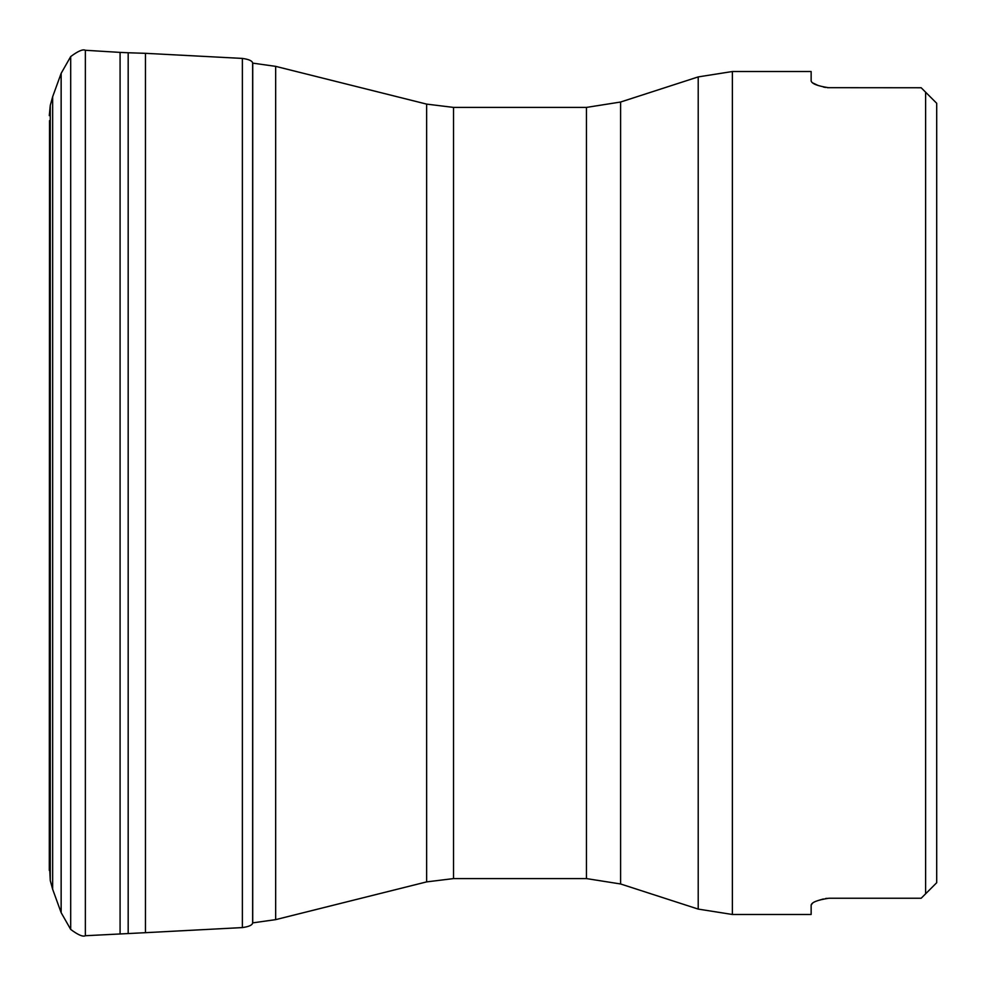 <?xml version="1.0" encoding="UTF-8"?>
<svg xmlns="http://www.w3.org/2000/svg" width="986" height="986" viewBox="0 0 986 986"><rect width="100%" height="100%" fill="white"/><g stroke="black" fill="none" stroke-linecap="round" stroke-linejoin="round"><path stroke-width="1.48" d="M252.712 922.884L252.724 63.129M252.638 923.007L252.638 62.993C252.243 60.824 248.817 59.308 242.371 58.42L242.371 927.579C248.817 926.692 252.243 925.176 252.638 923.007M52.652 889.261L50.274 880.597L50.274 105.403L52.652 96.739L52.652 889.261L61.144 912.654L70.696 929.428C78.079 934.938 82.972 937.033 85.363 935.726L145.447 932.682L145.447 53.318L242.371 58.42M925.607 92.191L936.7 103.283L925.607 92.191L936.7 103.283L936.7 882.716L925.607 893.809L925.607 92.191L921.17 87.754L827.242 87.68M925.607 893.809L936.7 882.716L921.17 898.246L828.893 898.246C817.702 899.935 811.786 902.227 811.145 905.099L812.489 903.213M818.097 900.526L823.347 898.985M825.504 898.542L827.242 898.32M811.145 905.099L811.145 914.478L732.376 914.478L698.211 909.092L698.211 76.908L732.376 71.522L732.376 914.478M732.376 71.522L811.145 71.522L811.145 80.901C811.798 83.773 817.714 86.065 828.893 87.754M825.504 87.458L823.347 87.014M818.097 85.474L812.489 82.787M128.18 933.237L128.18 52.763L145.447 53.318M120.082 933.606L120.082 52.394L128.18 52.763M85.363 935.726L85.363 50.274L120.082 52.394M70.696 929.428L70.696 56.572C78.079 51.062 82.972 48.967 85.363 50.274M61.144 912.654L61.144 73.346L70.696 56.572M586.448 107.412L620.601 102.026L620.601 883.974L586.448 878.588L586.448 107.412L453.523 107.412L453.523 878.588L426.63 881.891L426.63 104.109L275.661 66.358L275.661 919.642L252.638 922.884M145.447 932.682L242.371 927.579M52.652 96.739L61.144 73.346M49.534 865.363L50.274 880.597M49.534 120.637L49.3 870.367M50.274 105.403L49.3 115.633M426.63 881.891L275.661 919.642M586.448 878.588L453.523 878.588M620.601 883.974L698.211 909.092M620.601 102.026L698.211 76.908M252.638 63.116L275.661 66.358M453.523 107.412L426.63 104.109"/></g></svg>
